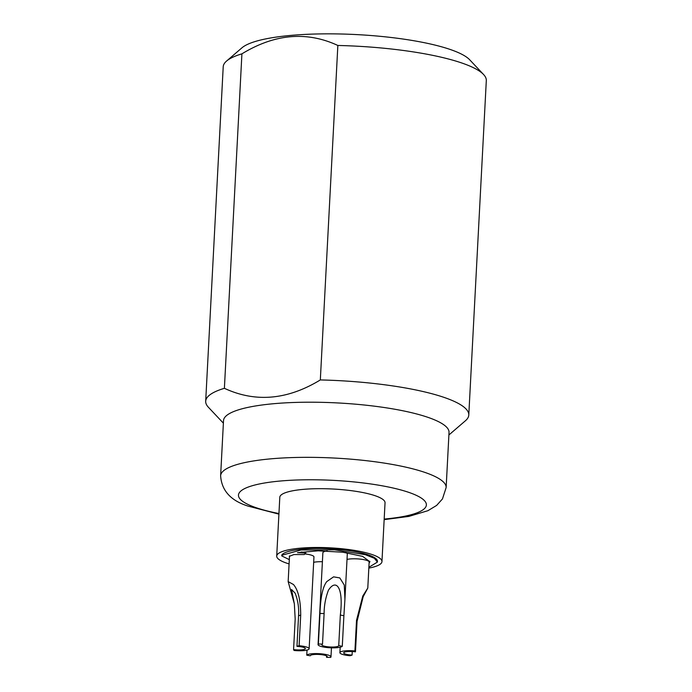 <?xml version="1.0" encoding="UTF-8"?>
<svg xmlns="http://www.w3.org/2000/svg" width="692" height="692" viewBox="0 0 692 692"><rect width="100%" height="100%" fill="white"/><g stroke="black" fill="none" stroke-linecap="round" stroke-linejoin="round"><path stroke-width="1.04" d="M368.836 568.106A52.696 11.02 -177 0 0 381.958 561.593A52.696 11.02 -177 0 0 354.607 550.417A52.696 11.02 -177 0 0 300.501 548.159A52.696 11.02 -177 0 0 276.713 556.074A52.696 11.02 -177 0 0 289.092 563.919M296.963 646.363L298.563 615.785C299.065 607.688 297.906 600.137 295.086 593.122L291.522 589.48L294.342 603.779L288.157 581.617L293.434 584.489C298.183 589.913 300.613 600.128 300.709 615.145L299.108 645.722A31.053 6.496 -177 0 0 296.963 646.363A8.468 1.773 3 0 1 305.38 648.577A8.468 1.773 3 0 1 301.556 649.849A8.468 1.773 3 0 1 293.581 649.589A31.053 6.496 -177 0 0 294.126 650.48A12.231 2.56 -177 0 0 303.615 650.61A12.231 2.56 -177 0 0 309.142 648.767L313.952 556.887A12.231 2.56 -177 0 0 304.895 553.929M322.403 561.722A12.231 2.56 -177 0 0 316.893 561.852A12.231 2.56 -177 0 0 313.666 562.337M367.763 588.131L363.17 596.712L357.072 621.278A31.053 6.496 -177 0 0 356.518 620.387L362.781 596.037L367.789 588.079L369.147 562.06A12.231 2.56 -177 0 0 362.807 559.465A12.231 2.56 -177 0 0 350.238 558.946A12.231 2.56 -177 0 0 347.021 559.43M327.316 550.97A12.231 2.56 -177 0 0 322.879 552.692L318.06 644.581A12.231 2.56 -177 0 0 324.41 647.176A12.231 2.56 -177 0 0 336.969 647.695A12.231 2.56 -177 0 0 342.289 646.285A31.053 6.496 -177 0 0 338.734 645.653A8.468 1.773 3 0 1 338.734 645.662A8.468 1.773 3 0 1 334.911 646.933A8.468 1.773 3 0 1 326.209 646.57A8.468 1.773 3 0 1 321.815 644.78A8.468 1.773 3 0 1 322.507 644.131A31.053 6.496 -177 0 0 318.381 644.036A12.231 2.56 -177 0 0 318.06 644.581M318.381 644.036L319.981 613.467C320.474 597.447 322.74 586.816 326.788 581.583L333.587 576.851L339.807 577.924L344.261 585.025L344.927 599.263L347.306 553.972A12.231 2.56 -177 0 0 345.732 552.605M301.081 552.034A19.947 4.169 3 0 1 305.803 552.354L305.769 553.09L297.491 552.683L318.112 550.823L342.912 552.233L362.625 556.377L369.883 561.722L369.087 563.245M369.865 561.342A40.646 8.503 3 0 1 369.13 562.51M289.317 559.629L281.782 555.936L281.817 555.2A19.947 4.169 3 0 1 282.241 554.413A48.172 10.077 3 0 1 334.53 549.067A48.172 10.077 3 0 1 377.451 561.35L377.408 562.086L368.879 567.284M276.713 556.074L279.802 497.263A52.696 11.02 3 0 1 303.58 489.348A52.696 11.02 3 0 1 357.695 491.614A52.696 11.02 3 0 1 385.037 502.781L381.958 561.593M220.627 475.741L223.516 420.606A112.908 23.614 3 0 1 304.627 402.234A112.908 23.614 3 0 1 430.597 418.288A112.908 23.614 -177 0 1 449.03 432.422L446.141 487.557A112.908 23.614 -177 0 0 427.708 473.414A112.908 23.614 3 0 0 301.738 457.369A112.908 23.614 3 0 0 220.627 475.741C221.578 490.576 230.782 500.714 248.246 506.155L278.919 514.139M448.9 434.974L465.431 420.753A131.731 27.55 -177 0 0 468.787 415.036A131.731 27.55 -177 0 0 447.283 398.54A131.731 27.55 3 0 0 320.327 379.934C287.44 399.941 255.46 402.735 224.39 388.307A131.731 27.55 3 0 0 205.688 401.239A131.731 27.55 3 0 0 208.422 407.285L223.378 423.158M468.787 415.036L486.312 80.566A131.731 27.55 -177 0 0 483.578 74.52A131.731 27.55 -177 0 0 337.852 45.464L320.327 379.934M205.688 401.239L223.213 66.778A131.731 27.55 3 0 1 226.569 61.052A131.731 27.55 3 0 1 241.915 53.838L224.39 388.307M337.852 45.464C306.772 31.036 274.793 33.822 241.915 53.838M226.569 61.052L241.984 47.791A116.68 24.402 3 0 1 356.812 34.6A116.68 24.402 3 0 1 469.626 59.72L483.578 74.52M294.342 603.779L295.181 619.02L293.581 649.589M344.927 599.263L343.898 615.707A31.053 6.496 -177 0 0 340.334 615.084C343.803 587.223 336.053 578.278 328.432 590.215C325.569 597.698 324.133 605.474 324.107 613.562L322.507 644.131M309.142 648.767A12.231 2.56 -177 0 0 299.108 645.722M326.538 657.305A31.053 6.496 -177 0 0 330.664 657.4A12.231 2.56 -177 0 0 330.984 656.855A12.231 2.56 -177 0 0 324.635 654.269A12.231 2.56 -177 0 0 312.075 653.741A12.231 2.56 -177 0 0 306.755 655.16A31.053 6.496 -177 0 0 310.31 655.782A8.468 1.773 3 0 1 310.31 655.774A8.468 1.773 3 0 1 314.133 654.502A8.468 1.773 3 0 1 322.835 654.866A8.468 1.773 3 0 1 327.23 656.665A8.468 1.773 3 0 1 326.538 657.305L326.607 655.947M349.936 655.722A31.053 6.496 -177 0 0 352.09 655.082A8.468 1.773 3 0 1 343.665 652.867A8.468 1.773 3 0 1 347.488 651.596A8.468 1.773 3 0 1 355.463 651.847A31.053 6.496 -177 0 0 354.918 650.956A12.231 2.56 -177 0 0 345.429 650.826A12.231 2.56 -177 0 0 339.902 652.668A12.231 2.56 -177 0 0 349.936 655.722M352.271 651.544L352.09 655.082M357.072 621.278L355.463 651.847M356.518 620.387L354.918 650.956M343.898 615.707L342.289 646.285M340.334 615.084L338.734 645.653M307.014 650.082L306.755 655.16M289.464 556.792L289.299 556.325L293.927 554.56L304.229 554.56L305.769 553.09M281.782 555.936L282.198 555.148L301.011 549.993L334.495 549.803L365.281 554.673L374.372 558.297L377.408 562.086M384.19 519.061A94.095 19.679 -177 0 0 411.022 493.162A94.095 19.679 3 0 0 280.926 480.966A94.095 19.679 3 0 0 253.817 506.881A94.095 19.679 -177 0 0 278.945 513.551M298.563 615.785A31.053 6.496 3 0 1 300.709 615.145M319.981 613.467A31.053 6.496 3 0 1 324.107 613.562M282.241 554.413L282.198 555.148M446.141 487.557L442.447 498.958L436.643 505.411L427.924 510.696L408.877 516.405L384.155 519.649M289.507 555.892L288.157 581.617M331.459 647.833L330.984 656.855M340.187 647.21L339.902 652.668"/></g></svg>

